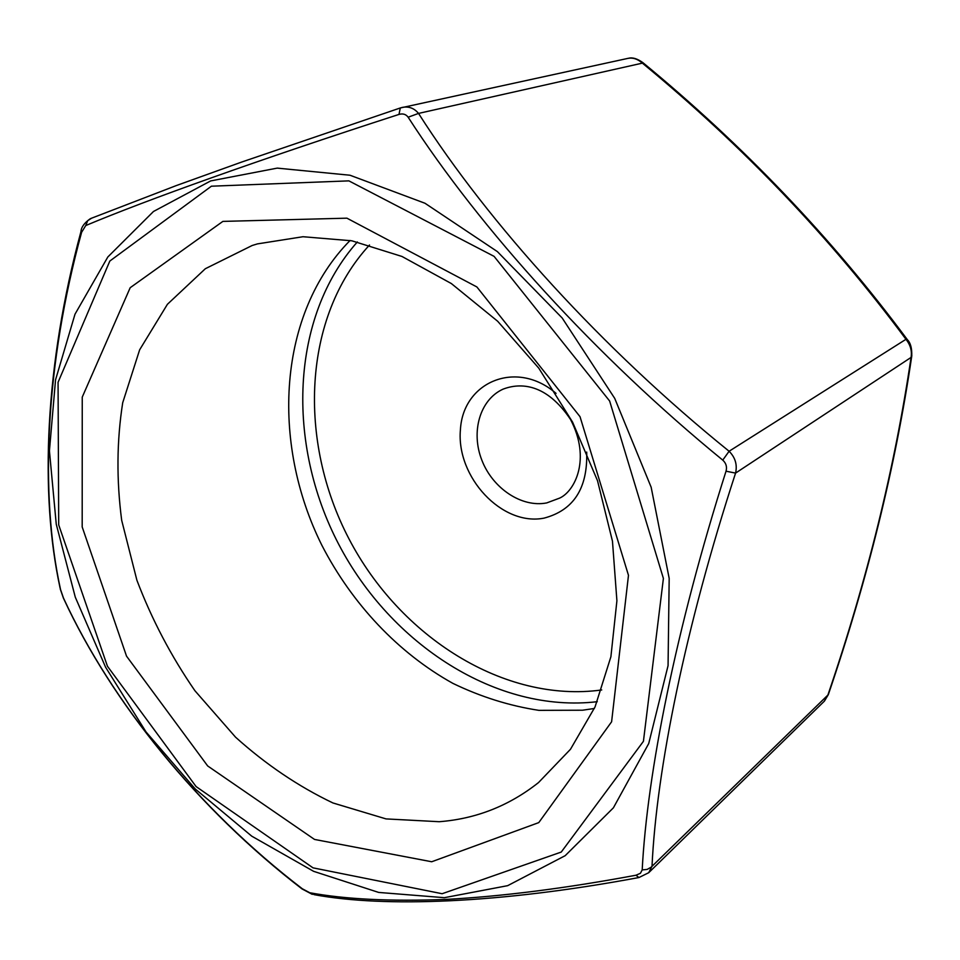 <?xml version="1.0" encoding="UTF-8"?>
<svg xmlns="http://www.w3.org/2000/svg" width="960" height="960" viewBox="0 0 960 960"><rect width="100%" height="100%" fill="white"/><g stroke="black" fill="none" stroke-linecap="round" stroke-linejoin="round"><path stroke-width="1.44" d="M222.876 221.4L130.188 287.712L82.248 397.116L82.188 526.956L126.528 656.148L207.672 765.948L314.52 839.436L431.7 861.756L538.764 822.612L611.604 721.788L628.476 575.34L580.02 416.676L476.88 286.956L346.92 218.172L222.876 221.4M628.536 58.26C632.544 57.204 637.32 58.656 642.876 62.628L642.372 63.132C637.788 59.04 632.976 57.456 627.96 58.368L627.9 58.38M398.988 114.42L400.296 107.964L402.432 107.376C408.804 106.188 414.168 108.192 418.536 113.412C488.832 223.788 602.64 349.2 729.108 451.248C735.3 457.524 737.448 464.796 735.564 473.1L726.024 471.204C727.2 466.836 726.096 463.14 722.748 460.116C596.124 356.712 480.348 229.272 408.144 117.216C405.948 114.228 402.9 113.304 398.988 114.42C256.752 160.44 146.124 200.208 85.74 225.552L81.612 232.296C45.312 364.848 39.684 494.64 60.564 589.632L63.492 598.092C111.24 701.52 197.7 808.62 302.316 888.768L309.744 892.74C345.396 899.304 390.816 901.536 446.004 899.412C502.284 896.4 565.62 888.336 636 875.22L640.404 873.3L642.192 869.916C647.16 773.352 675.96 628.596 726.024 471.204M911.844 355.536L911.064 357.42C912.132 350.94 910.44 344.904 905.976 339.3C830.856 238.104 742.992 146.04 642.372 63.132L418.536 113.412L408.144 117.216M824.22 701.316L827.916 694.956C867.072 580.224 894.792 467.712 911.064 357.42L735.564 473.1C685.368 626.952 656.496 769.812 652.02 866.196L648.708 872.712L824.232 701.292M350.1 240.456C278.196 313.248 270.372 441.828 321.852 545.256C352.044 603.864 398.28 653.064 452.916 683.388C480.84 696.864 509.484 705.852 538.872 710.352L582.504 710.22L594.36 708.48M439.212 821.712L386.028 818.904L332.916 802.956C298.236 786.348 265.788 764.412 235.536 737.16L194.904 690.708C171.12 656.22 151.776 619.392 136.896 580.224L121.692 520.356C116.412 479.952 116.748 440.736 122.712 402.708L139.644 349.812L167.412 304.296L205.344 268.716L252.168 245.496L257.4 243.9L302.988 236.724L351.816 240.792L401.976 256.464L451.356 283.56L497.676 321.264L538.752 368.124L572.568 422.1L597.516 480.708L612.468 541.2L616.908 600.768L610.896 656.76L595.068 706.884L570.492 749.256L538.536 782.556C509.148 805.812 476.04 818.868 439.212 821.712M907.62 339.996L905.976 339.3L729.108 451.248L722.748 460.116M642.876 62.628C743.508 145.5 831.672 237.84 907.356 339.66C910.584 342.924 912.048 348.42 911.748 356.136L911.748 356.136C895.464 466.488 867.648 579.324 828.324 694.632L651.072 867.24L647.112 869.436L642.192 869.916M648.708 872.712L638.916 877.548L636 875.22M85.74 225.552L87.732 220.644L91.488 218.268M638.496 877.62C499.164 903.588 384.12 907.596 314.424 894.72L309.744 892.74M81.612 232.296L80.964 231.552C81.3 227.112 84.42 222.828 90.312 218.7M63.492 598.092L63.96 599.292C111.9 702.576 198.204 809.1 301.824 888.768L302.316 888.768M60.564 589.632L59.976 587.508C39.552 493.272 45.072 364.2 80.916 231.768M211.404 186.204L109.824 261.048L58.068 382.296L58.704 524.88L107.436 666.228L196.08 786.564L313.032 867.852L442.128 893.724L561.252 852.06L643.428 741.312L663.396 578.436L609.648 401.028L494.076 256.356L348.864 180.864L211.404 186.204M546.72 502.92L559.656 498.096C574.74 491.304 591.324 459.096 570.492 419.424C546.336 383.304 520.26 382.44 502.836 389.244C479.856 399.84 470.724 431.904 481.812 460.092C492.648 488.364 521.7 507.828 546.72 502.92M586.692 452.088C587.796 488.304 573.588 510.312 544.08 518.124C502.14 526.536 456.084 477.156 460.416 429.684C463.032 381.588 516.72 359.268 556.044 393.372M357.336 241.956C290.316 317.46 286.176 443.784 338.652 544.188C391.008 644.64 497.004 713.496 597.276 701.688M601.74 689.952C504.276 703.38 400.02 636.888 348.948 538.812C297.696 440.832 302.772 317.28 369.516 245.004M444.36 897.684L378.672 892.428L313.596 871.32L251.736 836.16L195.252 788.976L146.016 731.916L105.588 667.212L75.288 597.168L56.256 524.208L49.428 450.852L55.536 379.872L75 314.196L107.832 256.98L153.48 211.488L210.672 180.924L277.224 168.12L350.016 175.236L424.992 203.256L497.388 251.616L562.188 318.012L614.712 398.364L651.156 487.224L669.18 578.376L668.064 665.652L648.72 743.556L613.392 807.828L565.188 855.672L507.648 885.672L444.36 897.684M627.96 58.368L400.296 107.964L241.344 162.168L176.256 185.592L90.852 218.472M828.324 694.632L824.448 701.076M312.276 894.36L302.004 888.912M60.276 589.092L63.516 598.404"/></g></svg>
